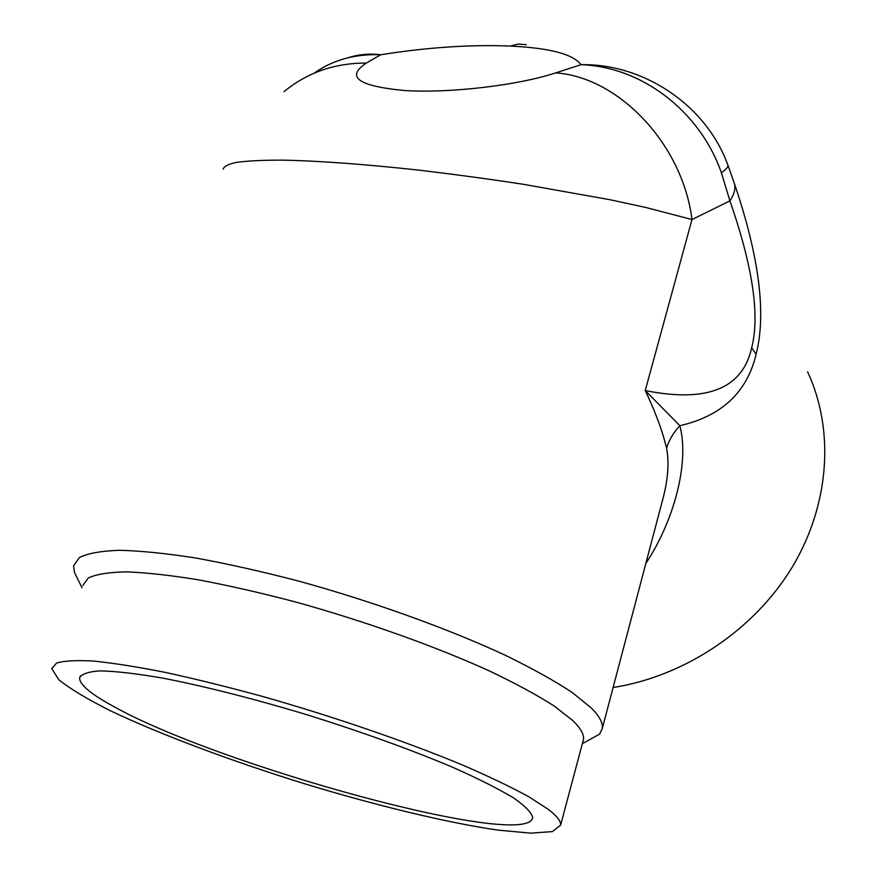 <?xml version="1.0" encoding="UTF-8"?>
<svg xmlns="http://www.w3.org/2000/svg" width="877" height="877" viewBox="0 0 877 877"><rect width="100%" height="100%" fill="white"/><g stroke="black" fill="none" stroke-linecap="round" stroke-linejoin="round"><path stroke-width="1.32" d="M756.127 354.22L751.699 347.687C759.997 315.435 752.74 266.498 729.916 200.888C734.17 194.551 735.693 188.851 734.487 183.764C759.263 256.95 766.487 313.769 756.127 354.22C747.061 392.282 721.628 416.115 679.839 425.696C689.914 463.78 673.065 522.418 645.823 563.483M660.589 507.531L663.527 496.415C668.131 478.075 669.151 461.949 666.586 448.048L663.757 437.601C659.767 423.909 653.595 408.233 645.242 390.561C707.081 402.927 742.567 388.632 751.699 347.687M284.016 91.657C307.224 72.55 334.674 63.012 366.378 63.056C345.341 77.023 358.233 86.198 405.031 90.561C450.866 93.357 518.493 85.179 555.7 72.901C618.767 77.044 682.668 144.398 691.986 219.535L645.242 390.561L679.839 425.696C673.591 432.394 669.173 439.837 666.586 448.048M526.299 44.738L518.417 44.003L510.282 46.064C470.456 44.464 427.263 47.358 380.684 54.758C355.042 53.771 332.822 59.932 313.999 73.24M366.378 63.056L380.684 54.758C369.59 53.376 358.825 54.341 348.399 57.663L347.445 57.915M223.196 169.162L223.196 169.173C223.778 166.531 228.097 164.284 236.154 162.42C247.259 160.853 263.034 160.096 283.501 160.14C320.006 160.94 365.238 164.284 419.184 170.171C455.448 174.501 490.057 179.193 523.032 184.236L609.789 199.693L645.286 207.345L691.986 219.535L729.916 200.888L721.387 172.747C726.178 169.305 728.348 166.783 727.932 165.172C706.193 105.01 643.499 63.429 580.969 64.701C573.306 54.188 549.736 47.983 510.282 46.064M721.387 172.747C700.241 111.971 642.578 66.762 580.969 64.701L555.7 72.901M727.932 165.172L734.487 183.764M548.498 809.493C556.972 816.059 561.017 821.278 560.622 825.136L552.411 831.604L530.782 833.15L498.07 830.135C446.557 822.648 375.827 805.459 303.683 783.49C231.561 761.072 161.445 734.937 111.061 711.083C87.788 699.429 70.357 688.982 58.781 679.741L51.787 668.603L56.534 663.1C64.043 660.754 76.354 660.074 93.488 661.061C113.33 663.067 137.338 666.86 165.512 672.44C195.692 679.006 228.228 687.064 263.122 696.612C333.918 716.706 407.158 741.931 463.001 765.237C489.355 776.649 511.324 787.173 528.897 796.809L548.498 809.493M113.045 706.149C218.976 765.731 527.724 850.35 532.701 817.616C531.67 812.617 525.257 806.029 513.462 797.862C498.487 788.861 478.458 778.765 453.376 767.572C411.401 749.835 363.078 732.372 308.386 715.193C254.878 698.991 203.749 686.033 162.344 678.042C136.79 673.657 116.235 671.267 100.669 670.872C88.259 671.585 81.221 674.04 79.566 678.206C79.917 684.871 91.076 694.189 113.045 706.149M807.64 371.947C834.487 429.489 830.026 504.078 792.271 567.035C754.33 629.839 685.069 676.211 613.1 687.524M76.376 576.332L74.523 572.571L73.547 565.84L79.445 557.509C87.886 553.299 101.304 550.899 119.71 550.296C140.901 550.833 166.389 553.431 196.152 558.068C227.965 563.9 262.124 571.574 298.64 581.089C372.626 601.436 448.476 628.798 505.58 655.393C532.46 668.537 554.681 680.903 572.253 692.501L591.526 708.188C599.506 716.301 603.091 723.076 602.291 728.513L599.616 734.104L588.061 740.495M82.866 585.485L88.325 577.954C96.24 574.238 108.858 572.199 126.167 571.859C146.119 572.593 170.094 575.224 198.092 579.763C228.02 585.387 260.173 592.699 294.54 601.699C364.207 620.916 435.814 646.492 490.111 671.278C515.709 683.512 536.954 695.022 553.858 705.81L572.56 720.368C580.552 728.063 584.203 734.433 583.479 739.497L582.898 741.657M602.291 728.513L663.516 496.448M722.823 153.102L722.363 152.116M560.622 825.136L583.479 739.497M582.372 743.641L599.616 734.104M82.021 587.754L74.523 572.571M80.476 675.739L79.566 678.206"/></g></svg>
